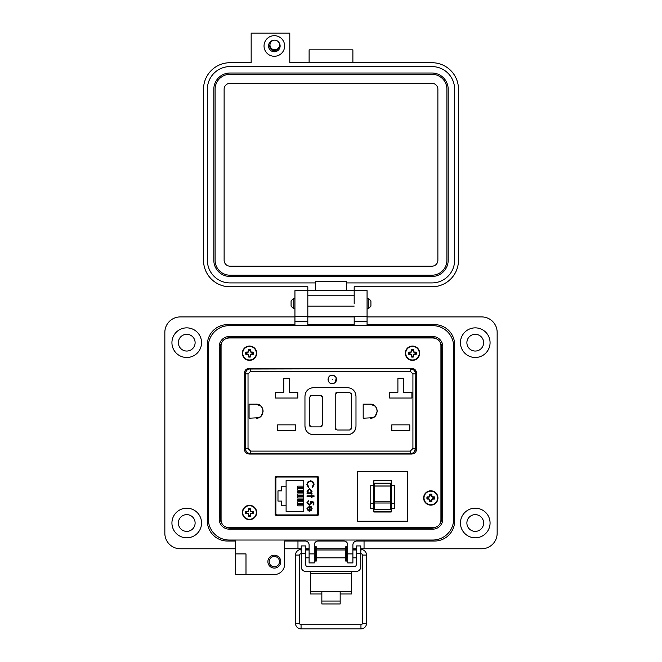 <?xml version="1.0" encoding="UTF-8"?>
<svg xmlns="http://www.w3.org/2000/svg" width="662" height="662" viewBox="0 0 662 662"><rect width="100%" height="100%" fill="white"/><g stroke="black" fill="none" stroke-linecap="round" stroke-linejoin="round"><path stroke-width="0.99" d="M432.749 337.968L229.251 337.968C224.277 338.398 221.555 340.88 221.075 345.407L221.075 520.274C221.555 524.801 224.277 527.283 229.251 527.722L432.749 527.722C437.723 527.283 440.445 524.801 440.925 520.274L440.925 345.407C440.445 340.88 437.723 338.398 432.749 337.968L229.251 337.968L432.749 337.968M411.607 454.049C414.594 453.776 416.233 452.237 416.514 449.415L416.514 372.954C416.233 370.141 414.594 368.602 411.607 368.329L249.342 368.329C246.355 368.602 244.717 370.141 244.435 372.954L244.435 449.415C244.717 452.237 246.355 453.776 249.342 454.049L411.607 454.049C414.594 453.776 416.233 452.237 416.514 449.415C416.233 452.237 414.594 453.776 411.607 454.049M275.309 515.119L318.207 515.119M275.169 485.676L275.888 485.676L275.88 476.839L318.207 476.839L275.309 476.839M248.747 514.515L248.382 514.581A11.113 0.968 90 0 0 248.424 516.244L249.5 516.401A3.898 3.898 0 0 0 250.584 516.244A11.113 0.968 -90 0 0 250.625 514.581L250.575 513.695L251.428 513.273L253.248 513.58A3.898 3.898 0 0 0 253.248 511.412A11.113 0.968 180 0 0 251.593 511.378L250.699 511.42L250.277 510.576L250.584 508.755A3.898 3.898 0 0 0 248.424 508.755A11.113 0.968 90 0 0 248.382 510.41L248.308 511.42L246.703 511.743A2.896 2.896 0 0 0 246.703 513.257L248.308 513.571L248.747 515.293A2.896 2.896 0 0 0 250.261 515.293L250.584 516.244M221.075 345.407L221.075 520.274L221.075 345.407M229.251 527.722L432.749 527.722L229.251 527.722M440.925 520.274L440.925 345.407L440.925 520.274M244.435 449.415C244.717 452.237 246.355 453.776 249.342 454.049C246.355 453.776 244.717 452.237 244.435 449.415M249.342 368.329C246.355 368.602 244.717 370.141 244.435 372.954C244.717 370.141 246.355 368.602 249.342 368.329M416.514 372.954C416.233 370.141 414.594 368.602 411.607 368.329C414.594 368.602 416.233 370.141 416.514 372.954M275.169 477.327L275.169 514.622L276.22 515.607L317.297 515.607L318.348 514.622L318.348 477.327L317.297 476.35L276.22 476.35L275.169 477.327M275.169 506.281L275.888 506.281L275.88 515.119M250.277 355.99L250.608 356.942A11.113 0.968 -90 0 0 250.65 355.279L250.6 354.393L251.452 353.963L253.273 354.278A3.898 3.898 0 0 0 253.273 352.11A11.113 0.968 180 0 0 251.61 352.068L250.724 352.118L250.302 351.265L250.608 349.445A3.898 3.898 0 0 0 248.44 349.445A11.113 0.968 90 0 0 248.399 351.108L248.324 352.118L246.727 352.441A2.896 2.896 0 0 0 246.727 353.947L248.449 354.393L248.771 355.99A2.896 2.896 0 0 0 250.277 355.99L250.277 355.204M248.771 355.204L248.399 355.279A11.113 0.968 90 0 0 248.44 356.942A3.898 3.898 0 0 0 250.608 356.942M252.321 353.947A2.896 2.896 0 0 0 252.321 352.441L253.273 352.11M249.524 346.027A7.166 7.166 0 0 0 242.358 353.194A7.166 7.166 0 0 1 249.524 346.027A7.166 7.166 0 0 1 256.69 353.194A7.166 7.166 0 0 0 249.524 346.027A7.166 7.166 0 0 0 242.358 353.194A7.166 7.166 0 0 0 249.524 360.36A7.166 7.166 0 0 0 256.69 353.194A7.166 7.166 0 0 0 249.524 346.027A7.166 7.166 0 0 0 242.358 353.194A7.166 7.166 0 0 0 249.524 360.36M249.524 359.996A6.802 6.802 0 0 0 256.326 353.194A6.802 6.802 0 0 0 249.524 346.392A6.802 6.802 0 0 0 242.731 353.194A6.802 6.802 0 0 0 249.524 359.996M248.449 354.393L248.167 354.675A11.08 0.968 67.5 0 0 248.382 355.196M247.596 353.963L247.53 354.336A11.08 0.968 22.5 0 0 248.043 354.551M247.514 352.441L247.439 352.068A11.113 0.968 180 0 0 245.776 352.11A3.898 3.898 0 0 0 245.776 354.278A11.113 0.968 0 0 0 247.439 354.319M248.324 352.118L248.043 351.836A11.08 0.968 157.5 0 0 247.53 352.052M248.755 351.265L248.382 351.191A11.08 0.968 112.5 0 0 248.167 351.712M250.277 351.183L250.65 351.108A11.113 0.968 -90 0 0 250.608 349.445M250.6 351.994L250.881 351.712A11.08 0.968 -112.5 0 0 250.666 351.191M251.452 352.424L251.527 352.052A11.08 0.968 -157.5 0 0 251.006 351.836M251.535 353.947L251.61 354.319A11.113 0.968 0 0 0 253.273 354.278M250.724 354.269L251.006 354.551A11.08 0.968 -22.5 0 0 251.527 354.336M250.302 355.122L250.666 355.196A11.08 0.968 -67.5 0 0 250.881 354.675M250.277 350.397A2.896 2.896 0 0 0 248.771 350.397L248.44 349.445M252.321 352.441L251.535 352.441M248.771 350.397L248.771 351.183M248.771 355.99L248.44 356.942M246.727 353.947L245.776 354.278M246.727 352.441L245.776 352.11M413.253 355.999L413.584 356.95A11.113 0.968 -90 0 0 413.626 355.287L413.576 354.402L414.429 353.971L416.249 354.286A3.898 3.898 0 0 0 416.249 352.118A11.113 0.968 180 0 0 414.586 352.076L413.7 352.126L413.278 351.274L413.584 349.453A3.898 3.898 0 0 0 411.416 349.453A11.113 0.968 90 0 0 411.375 351.117L411.301 352.126L409.704 352.441A2.896 2.896 0 0 0 409.704 353.955L411.301 354.278L411.747 355.999A2.896 2.896 0 0 0 413.253 355.999L413.253 355.213M411.747 355.213L411.375 355.287A11.113 0.968 90 0 0 411.416 356.95A3.898 3.898 0 0 0 413.584 356.95M415.297 353.955A2.896 2.896 0 0 0 415.297 352.441L416.249 352.118M412.5 346.036A7.166 7.166 0 0 0 405.334 353.202A7.166 7.166 0 0 1 412.5 346.036A7.166 7.166 0 0 1 419.667 353.202A7.166 7.166 0 0 0 412.5 346.036A7.166 7.166 0 0 0 405.334 353.202A7.166 7.166 0 0 0 412.5 360.368A7.166 7.166 0 0 0 419.667 353.202A7.166 7.166 0 0 0 412.5 346.036A7.166 7.166 0 0 0 405.334 353.202A7.166 7.166 0 0 0 412.5 360.368M412.5 359.996A6.802 6.802 0 0 0 419.303 353.202A6.802 6.802 0 0 0 412.5 346.4A6.802 6.802 0 0 0 405.707 353.202A6.802 6.802 0 0 0 412.5 359.996M411.425 354.402L411.143 354.683A11.08 0.968 67.5 0 0 411.359 355.196M410.572 353.971L410.506 354.344A11.08 0.968 22.5 0 0 411.019 354.559M410.49 352.441L410.415 352.076A11.113 0.968 180 0 0 408.752 352.118A3.898 3.898 0 0 0 408.752 354.286A11.113 0.968 0 0 0 410.415 354.327M411.301 352.126L411.019 351.836A11.08 0.968 157.5 0 0 410.506 352.06M411.731 351.274L411.359 351.199A11.08 0.968 112.5 0 0 411.143 351.721M413.253 351.191L413.626 351.117A11.113 0.968 -90 0 0 413.584 349.453M413.576 352.002L413.858 351.721A11.08 0.968 -112.5 0 0 413.642 351.199M414.429 352.424L414.503 352.06A11.08 0.968 -157.5 0 0 413.982 351.836M414.511 353.955L414.586 354.327A11.113 0.968 0 0 0 416.249 354.286M413.7 354.278L413.982 354.559A11.08 0.968 -22.5 0 0 414.503 354.344M413.278 355.13L413.642 355.196A11.08 0.968 -67.5 0 0 413.858 354.683M413.253 350.405A2.896 2.896 0 0 0 411.747 350.405L411.416 349.453M415.297 352.441L414.511 352.441M411.747 350.405L411.747 351.191M411.747 355.999L411.416 356.95M409.704 353.955L408.752 354.286M409.704 352.441L408.752 352.118M431.55 500.77L431.872 501.713A11.113 0.968 -90 0 0 431.914 500.058L431.864 499.165L432.716 498.743L434.537 499.057A3.898 3.898 0 0 0 434.537 496.889A11.113 0.968 180 0 0 432.874 496.848L431.988 496.897L431.566 496.045L431.872 494.224A3.898 3.898 0 0 0 429.704 494.224A11.113 0.968 90 0 0 429.671 495.888L429.597 496.897L427.991 497.212A2.896 2.896 0 0 0 427.991 498.726L429.721 499.165L430.035 500.77A2.896 2.896 0 0 0 431.55 500.77L431.55 499.984M430.035 499.984L429.671 500.058A11.113 0.968 90 0 0 429.704 501.713A3.898 3.898 0 0 0 431.872 501.713M433.585 498.726A2.896 2.896 0 0 0 433.585 497.212L434.537 496.889M437.954 497.973A7.166 7.166 0 0 0 430.788 490.807A7.166 7.166 0 0 0 423.63 497.973A7.166 7.166 0 0 0 430.788 505.139A7.166 7.166 0 0 0 437.954 497.973M430.788 504.767A6.802 6.802 0 0 0 437.59 497.973A6.802 6.802 0 0 0 430.788 491.171A6.802 6.802 0 0 0 423.994 497.973A6.802 6.802 0 0 0 430.788 504.767M429.721 499.165L429.431 499.454A11.08 0.968 67.5 0 0 429.646 499.967M428.868 498.743L428.794 499.115A11.08 0.968 22.5 0 0 429.307 499.33M428.777 497.212L428.703 496.848A11.113 0.968 180 0 0 427.048 496.889A3.898 3.898 0 0 0 427.048 499.057A11.113 0.968 0 0 0 428.703 499.09M429.597 496.897L429.307 496.608A11.08 0.968 157.5 0 0 428.794 496.831M429.307 496.608L429.721 496.773M430.019 496.045L429.646 495.97A11.08 0.968 112.5 0 0 429.431 496.483M431.55 495.954L431.914 495.888A11.113 0.968 -90 0 0 431.872 494.224M431.864 496.773L432.154 496.483A11.08 0.968 -112.5 0 0 431.93 495.97M432.154 496.483L431.988 496.897M432.716 497.195L432.791 496.831A11.08 0.968 -157.5 0 0 432.278 496.608M432.807 498.726L432.874 499.09A11.113 0.968 0 0 0 434.537 499.057M431.988 499.049L432.278 499.33A11.08 0.968 -22.5 0 0 432.791 499.115M432.278 499.33L431.864 499.165M431.566 499.893L431.93 499.967A11.08 0.968 -67.5 0 0 432.154 499.454M431.55 495.176A2.896 2.896 0 0 0 430.035 495.176L429.704 494.224M433.585 497.212L432.807 497.212M430.035 495.176L430.035 495.954M430.035 500.77L429.704 501.713M427.991 498.726L427.048 499.057M427.991 497.212L427.048 496.889M252.296 513.257A2.896 2.896 0 0 0 252.296 511.743L253.248 511.412M249.5 505.329A7.166 7.166 0 0 0 242.342 512.496A7.166 7.166 0 0 1 249.5 505.329A7.166 7.166 0 0 1 256.666 512.496A7.166 7.166 0 0 0 249.5 505.329A7.166 7.166 0 0 0 242.342 512.496A7.166 7.166 0 0 0 249.5 519.662A7.166 7.166 0 0 0 256.666 512.496A7.166 7.166 0 0 0 249.5 505.329A7.166 7.166 0 0 0 242.342 512.496A7.166 7.166 0 0 0 249.5 519.662M249.5 519.298A6.802 6.802 0 0 0 256.302 512.496A6.802 6.802 0 0 0 249.5 505.702A6.802 6.802 0 0 0 242.706 512.496A6.802 6.802 0 0 0 249.5 519.298M248.747 515.293L248.424 516.244A3.898 3.898 0 0 0 249.5 516.401M248.432 513.695L248.142 513.985A11.08 0.968 67.5 0 0 248.366 514.498M248.142 513.985L248.308 513.571M247.58 513.273L247.505 513.638A11.08 0.968 22.5 0 0 248.018 513.861M247.489 511.743L247.414 511.378A11.113 0.968 180 0 0 245.759 511.412A3.898 3.898 0 0 0 245.759 513.58A11.113 0.968 0 0 0 247.414 513.621M248.308 511.42L248.018 511.138A11.08 0.968 157.5 0 0 247.505 511.354M248.018 511.138L248.432 511.304M248.73 510.576L248.366 510.501A11.08 0.968 112.5 0 0 248.142 511.014M250.261 510.485L250.625 510.41A11.113 0.968 -90 0 0 250.584 508.755M250.575 511.304L250.865 511.014A11.08 0.968 -112.5 0 0 250.641 510.501M251.428 511.726L251.502 511.354A11.08 0.968 -157.5 0 0 250.989 511.138M251.519 513.257L251.593 513.621A11.113 0.968 0 0 0 253.248 513.58M250.699 513.571L250.989 513.861A11.08 0.968 -22.5 0 0 251.502 513.638M250.989 513.861L250.575 513.695M250.277 514.424L250.641 514.498A11.08 0.968 -67.5 0 0 250.865 513.985M250.261 509.699A2.896 2.896 0 0 0 248.747 509.699L248.424 508.755M252.296 511.743L251.519 511.743M248.747 509.699L248.747 510.485M250.261 515.293L250.261 514.515M246.703 513.257L245.759 513.58M246.703 511.743L245.759 511.412M317.628 513.621L317.628 478.328A1.291 1.291 0 0 0 316.337 477.045L277.179 477.045A1.291 1.291 0 0 0 275.888 478.328L275.888 513.621A1.291 1.291 0 0 0 277.179 514.912L316.337 514.912A1.291 1.291 0 0 0 317.628 513.621L317.628 508.987L318.348 508.987M311.14 510.642L309.411 511.18L309.411 506.728L307.573 508.54L308.624 510.377L308.335 510.923L306.961 508.623L309.526 506.116L311.19 506.687L312.116 508.631L311.14 510.642L309.411 511.18M311.421 495.805L311.421 494.928L312.034 494.928L312.034 495.805L314.036 495.805L314.036 496.417L312.034 496.417L312.034 497.286L311.421 497.286L311.421 496.417L307.052 496.417L307.052 495.805L311.421 495.805M306.878 484.534L308.07 481.729L310.495 480.86C312.704 481.075 313.887 482.3 314.036 484.526L312.613 487.505L312.207 486.967L313.341 484.493C313.217 482.664 312.249 481.655 310.453 481.473C308.633 481.663 307.673 482.681 307.573 484.534L308.707 486.967L308.302 487.505L306.878 484.534M286.1 511.354L286.1 505.793L281.582 505.793L281.582 501.084L277.982 501.084L277.982 490.873L281.582 490.873L281.582 486.165L286.1 486.165L286.1 480.604L303.767 480.604L303.767 511.354L286.1 511.354M309.551 488.548L312.116 491.163L311.107 493.182L312.034 493.182L312.034 493.794L307.052 493.794L307.052 493.182L307.913 493.182L306.961 491.146L309.551 488.548L306.961 491.146M309.303 504.543L310.809 502.897L310.461 501.399L313.862 502.094L313.862 504.891L313.167 504.891L313.167 502.574L311.372 502.201L311.504 503.012L309.278 505.156L306.878 502.772L308.798 500.695L307.573 502.814L309.303 504.543L307.573 502.814M317.628 478.328L317.628 482.97L318.348 482.97M309.526 506.116L311.19 506.687M309.411 506.728L307.573 508.54M308.707 486.967L307.573 484.534C307.673 482.681 308.633 481.663 310.453 481.473M312.207 486.967L313.341 484.493M310.495 480.86C312.704 481.075 313.887 482.3 314.036 484.526M311.107 493.182L312.116 491.163M310.461 501.399L310.809 502.897M309.278 505.156L306.878 502.772M316.337 477.045L307.06 476.839M286.456 476.839L277.179 477.045M311.504 508.664L311.041 507.382L311.504 508.664L310.023 510.567L311.504 508.664M286.1 486.165L286.1 505.793M303.767 505.859L297.693 505.859L297.693 504.419L303.767 504.419M303.767 500.621L297.693 500.621L297.693 499.181L303.767 499.181M303.767 487.538L297.693 487.538L297.693 486.098L303.767 486.098M303.767 492.768L297.693 492.768L297.693 491.328L303.767 491.328M303.767 495.391L297.693 495.391L297.693 493.943L303.767 493.943M303.767 490.153L297.693 490.153L297.693 488.713L303.767 488.713M303.767 498.006L297.693 498.006L297.693 496.566L303.767 496.566M303.767 503.244L297.693 503.244L297.693 501.796L303.767 501.796M275.169 504.386L275.888 504.403L275.888 513.621M275.888 478.328L275.888 487.546L275.169 487.571M309.526 493.182L307.573 491.171L309.543 489.16L311.504 491.171L309.526 493.182L307.573 491.171M310.023 510.567L310.023 506.794L311.041 507.382M390.39 502.16L390.39 503.004L374.675 503.004L374.675 501.233L390.39 501.233L390.39 502.16M373.865 480.662L373.865 512.016L391.201 512.016L391.201 480.662L373.865 480.662M391.201 503.203L394.287 503.203L394.287 508.524L391.201 508.524M373.865 485.569L370.77 485.569L370.77 508.524L373.865 508.524M407.387 521.217L357.67 521.217L357.67 471.501L407.387 471.501L407.387 521.217M374.675 483.177L374.675 486.057L390.39 486.057L390.39 483.177L374.675 483.177L390.39 483.177M390.39 486.057L390.39 501.233M374.675 503.004L374.675 509.293L390.39 509.293L390.39 503.004M374.675 486.057L374.675 501.233M391.201 511.403L373.865 511.403M394.287 503.203L394.287 485.569L391.201 485.569M370.77 503.203L373.865 503.203M328.311 377.903L328.021 379.45C328.294 382.015 329.709 383.439 332.274 383.703C326.788 383.943 326.788 374.957 332.274 375.197L330.71 375.503M330.636 375.528L329.271 376.446M329.213 376.504L328.319 377.886M221.075 401.544A6.546 6.546 0 0 0 220.231 401.801M335.245 376.405L332.274 375.197C334.84 375.47 336.263 376.885 336.528 379.45C336.263 382.024 334.848 383.439 332.274 383.703L333.847 383.406M335.278 376.446L336.197 377.812M336.222 377.878L335.32 382.421M335.278 382.462L333.913 383.381M415.537 386.815L416.514 386.815M245.784 450.408L245.412 435.563L244.435 435.563M249.698 454.049L247.53 453.718M247.53 368.66L249.698 368.329M415.513 371.299L415.513 370.406M277.668 430.623L277.668 424.863L295.666 424.863L295.666 430.623L277.668 430.623M258.718 417.722L249.078 418.219L249.078 404.151L256.111 404.151L261.043 406.178M261.085 406.211L262.607 408.487M262.64 408.578L263.145 411.127M263.145 411.185L261.118 416.125M261.085 416.166L258.809 417.681M256.111 404.151C265.181 403.754 265.181 418.616 256.111 418.219M275.541 398.036L275.541 392.276L283.791 392.276L283.791 378.275L289.551 378.275L289.551 392.276L297.792 392.276L297.792 398.036L275.541 398.036M372.83 417.722L363.19 418.219L363.19 404.151L370.224 404.151L375.164 406.178M375.197 406.211L376.719 408.487M376.761 408.578L377.257 411.127M377.257 411.185L375.238 416.125M375.197 416.166L372.921 417.681M370.224 404.151C379.293 403.754 379.301 418.616 370.224 418.219M391.788 430.623L391.788 424.863L409.778 424.863L409.778 430.623L391.788 430.623M389.661 398.036L389.661 392.276L397.903 392.276L397.903 378.275L403.663 378.275L403.663 392.276L411.905 392.276L411.905 398.036L389.661 398.036M415.537 435.397L416.514 435.397M415.165 371.961L415.537 448.488L414.056 452.129M414.007 452.187L412.318 453.313M412.227 453.354L248.738 453.354M248.722 453.354L247 452.237M246.943 452.187L245.817 450.499M244.435 386.98L245.412 386.98L245.776 371.986M245.784 371.961L246.893 370.24M246.943 370.19L248.631 369.065M248.722 369.024L410.299 368.66L413.949 370.141M414.007 370.19L415.132 371.878M355.99 426.237C355.461 431.376 352.623 434.214 347.484 434.744L313.465 434.744C308.327 434.214 305.488 431.376 304.959 426.237L304.959 396.141C305.488 391.002 308.327 388.164 313.465 387.634L347.484 387.634C352.623 388.164 355.461 391.002 355.99 396.141L355.99 426.237M245.412 435.563L245.412 386.98M250.65 451.103L250.65 453.718A5.238 5.238 0 0 1 245.412 448.488L245.412 373.889A5.238 5.238 0 0 1 250.65 368.66L250.65 371.274L410.299 371.274L412.923 373.889L412.923 448.488L410.299 451.103L250.65 451.103L248.027 448.488L248.027 373.889L250.65 371.274M347.484 434.744L350.62 434.148M351.539 433.718L353.5 432.253M354.964 430.292L355.395 429.365M355.99 396.141L355.395 393.005M354.964 392.086L353.5 390.125M351.539 388.66L350.62 388.23M313.465 387.634L310.329 388.23M309.411 388.66L307.449 390.125M305.985 392.086L305.554 393.005M304.959 426.237L305.554 429.365M305.985 430.292L307.449 432.253M309.411 433.718L310.329 434.148M412.923 448.488L415.537 448.488A5.238 5.238 0 0 1 410.299 453.718L410.299 451.103M410.299 371.274L410.299 368.66A5.238 5.238 0 0 1 415.537 373.889L412.923 373.889M335.791 392.955L336.246 392.616M336.462 392.516L337.181 392.376L335.22 394.337L335.22 428.041L337.181 430.002L349.61 430.002L351.58 428.041L351.58 394.337L349.61 392.376L337.181 392.376M351.001 392.955L351.34 393.402M351.439 393.617L351.58 394.337M351.001 429.423L350.546 429.762M350.339 429.861L349.61 430.002M335.791 429.423L335.452 428.976M335.353 428.761L335.22 428.041M322.32 396.728L322.46 397.448L320.499 395.487L321.434 395.719M321.881 396.058L322.22 396.513M321.881 426.32L321.434 426.659M321.219 426.75L320.499 426.891L322.46 424.93L322.46 397.448M309.948 426.32L309.609 425.865M309.51 425.649L309.369 424.93L311.339 426.891L320.499 426.891M309.948 396.058L310.404 395.719M310.61 395.619L311.339 395.487L309.369 397.448L309.369 424.93M320.499 395.487L311.339 395.487M425.194 528.152A2.574 2.574 0 0 1 424.648 527.722M432.311 527.722A12.884 12.884 0 0 1 430.888 528.152M432.799 337.612A12.884 12.884 0 0 1 433.651 338.009M424.259 337.968A2.574 2.574 0 0 1 424.557 337.529M440.925 428.331L440.925 420.941M440.925 401.437L440.925 394.047M220.231 435.662L221.075 435.662M220.231 439.527L221.075 439.527M221.075 382.851L220.231 382.851M221.075 386.716L220.231 386.716M236.061 337.529A2.574 2.574 0 0 1 236.359 337.968M220.372 346.143A12.884 12.884 0 0 1 221.282 343.735M221.075 487.174L220.231 486.33M220.231 490.873L221.075 490.029M229.54 528.111A12.884 12.884 0 0 1 228.125 527.647M221.125 521.068A12.884 12.884 0 0 1 220.256 518.528M235.97 527.722A2.574 2.574 0 0 1 235.432 528.152M220.231 428.86L221.075 429.704L220.231 428.86M221.075 392.674L220.231 393.518L221.075 392.674M220.231 420.577A6.546 6.546 0 0 0 221.075 420.833M269.177 561.641A5.155 5.155 0 0 0 274.325 566.796A5.155 5.155 0 0 0 279.48 561.641A5.155 5.155 0 0 0 274.325 556.494A5.155 5.155 0 0 0 269.177 561.641M267.887 561.641A6.438 6.438 0 0 0 274.325 568.087A6.438 6.438 0 0 0 280.771 561.641A6.438 6.438 0 0 0 274.325 555.203A6.438 6.438 0 0 0 267.887 561.641M245.991 564.223L245.991 574.525L235.689 574.525L235.689 553.912L245.991 553.912L245.991 564.223M201.554 342.676A14.812 14.812 0 0 1 186.742 357.488A14.812 14.812 0 0 1 171.93 342.676A14.812 14.812 0 0 1 186.742 327.864A14.812 14.812 0 0 1 201.554 342.676M201.554 523.005A14.812 14.812 0 0 1 186.742 537.817A14.812 14.812 0 0 1 171.93 523.005A14.812 14.812 0 0 1 186.742 508.193A14.812 14.812 0 0 1 201.554 523.005M245.991 574.525L274.325 574.525A10.302 10.302 0 0 0 284.627 564.223L284.627 541.036L305.24 541.036A3.864 3.864 0 0 1 309.104 544.9L309.104 562.932L314.26 562.932L314.26 544.9A3.864 3.864 0 0 1 318.116 541.036L343.884 541.036A3.864 3.864 0 0 1 347.74 544.9L347.74 562.932L352.896 562.932L352.896 544.9A3.864 3.864 0 0 1 356.76 541.036L434.562 541.036A20.092 20.092 0 0 0 454.653 520.944L454.653 344.737A20.092 20.092 0 0 0 434.562 324.645L367.062 324.645L367.062 290.643L354.187 290.643L354.178 286.787L431.955 286.787A26.53 26.53 0 0 0 458.485 260.257L458.485 89.246A26.53 26.53 0 0 0 431.955 62.716L289.791 62.716L289.791 33.1L251.163 33.1L251.163 62.716L230.045 62.716A26.53 26.53 0 0 0 203.515 89.246L203.515 260.257A26.53 26.53 0 0 0 230.045 286.787L307.822 286.787L307.813 316.403L294.938 316.403L294.938 324.645L227.438 324.645A20.092 20.092 0 0 0 207.347 344.737L207.347 520.944A20.092 20.092 0 0 0 227.438 541.036L235.689 541.036L235.689 553.912L245.991 553.912M294.938 303.527L294.938 316.403L307.813 316.403L307.813 324.645L354.187 324.645L354.187 316.403L307.822 316.403L307.822 290.643L294.938 290.643L294.938 303.527M354.187 303.527L354.178 290.643L354.187 303.527M367.062 316.403L354.187 316.403L367.062 316.403M490.07 342.676A14.812 14.812 0 0 1 475.258 357.488A14.812 14.812 0 0 1 460.446 342.676A14.812 14.812 0 0 1 475.258 327.864A14.812 14.812 0 0 1 490.07 342.676M490.07 523.005A14.812 14.812 0 0 1 475.258 537.817A14.812 14.812 0 0 1 460.446 523.005A14.812 14.812 0 0 1 475.258 508.193A14.812 14.812 0 0 1 490.07 523.005M178.368 342.676A8.374 8.374 0 0 0 186.742 351.05A8.374 8.374 0 0 0 195.116 342.676A8.374 8.374 0 0 0 186.742 334.31A8.374 8.374 0 0 0 178.368 342.676M466.884 342.676A8.374 8.374 0 0 0 475.258 351.05A8.374 8.374 0 0 0 483.632 342.676A8.374 8.374 0 0 0 475.258 334.31A8.374 8.374 0 0 0 466.884 342.676M466.884 523.005A8.374 8.374 0 0 0 475.258 531.379A8.374 8.374 0 0 0 483.632 523.005A8.374 8.374 0 0 0 475.258 514.631A8.374 8.374 0 0 0 466.884 523.005M178.368 523.005A8.374 8.374 0 0 0 186.742 531.379A8.374 8.374 0 0 0 195.116 523.005A8.374 8.374 0 0 0 186.742 514.631A8.374 8.374 0 0 0 178.368 523.005M284.627 548.765L297.966 548.765L297.966 541.036L305.24 541.036M356.76 541.036L364.05 541.036L364.05 548.765L481.696 548.765A15.458 15.458 0 0 0 497.154 533.307L497.154 332.374A15.458 15.458 0 0 0 481.696 316.916L367.062 316.916M294.938 316.916L180.304 316.916A15.458 15.458 0 0 0 164.846 332.374L164.846 533.307A15.458 15.458 0 0 0 180.304 548.765L235.689 548.765M354.187 316.916L307.813 316.916M297.966 548.765L301.235 548.765M305.811 548.765L309.104 548.765M314.26 548.765L315.666 548.765M316.237 548.765L345.771 548.765M346.35 548.765L347.74 548.765M352.896 548.765L356.197 548.765M360.773 548.765L364.05 548.765M367.062 290.643L294.938 290.643M221.77 523.27A10.302 10.302 0 0 1 220.231 517.849L220.231 347.831A10.302 10.302 0 0 1 221.77 342.411M225.949 338.605A10.302 10.302 0 0 1 230.533 337.529L431.467 337.529A10.302 10.302 0 0 1 436.051 338.605M440.23 342.411A10.302 10.302 0 0 1 441.769 347.831L441.769 517.849A10.302 10.302 0 0 1 440.23 523.27M436.051 527.076A10.302 10.302 0 0 1 431.467 528.152L230.533 528.152A10.302 10.302 0 0 1 225.949 527.076M238.262 337.968L238.262 337.529M238.262 528.152L238.262 527.722M358.821 528.152L358.821 527.722M374.278 528.152L374.278 527.722M423.738 528.152L423.738 527.722M441.769 504.974L440.925 504.974M287.722 528.152L287.722 527.722M303.179 528.152L303.179 527.722M311.421 528.152L311.421 527.722M326.879 528.152L326.879 527.722M335.121 528.152L335.121 527.722M350.579 528.152L350.579 527.722M441.769 360.716L440.925 360.716M423.738 337.529L423.738 337.968M326.879 337.529L326.879 337.968M311.421 337.529L311.421 337.968M303.179 337.529L303.179 337.968M287.722 337.529L287.722 337.968M374.278 337.529L374.278 337.968M358.821 337.529L358.821 337.968M350.579 337.529L350.579 337.968M335.121 337.529L335.121 337.968M310.395 571.471L310.395 591.414L321.848 591.414L321.848 601.046L340.169 601.046L340.169 591.414L351.613 591.414L351.613 593.988L340.169 593.988M360.773 553.655L356.197 553.655L356.197 545.935L360.773 545.935L356.197 545.935L360.773 545.935L360.773 566.887A4.584 4.584 0 0 1 356.197 571.471L305.811 571.471A4.584 4.584 0 0 1 301.235 566.887L301.235 545.935L305.811 545.935L301.235 545.935L305.811 545.935L305.811 553.655L301.235 553.655M356.197 553.655L356.197 565.009A1.307 1.307 0 0 1 354.89 566.316L307.127 566.316A1.307 1.307 0 0 1 305.811 565.009L305.811 553.655M310.395 573.4L351.613 573.4L351.613 571.471M310.395 591.414L310.395 593.988L321.848 593.988M351.613 573.4L351.613 591.414M321.848 601.046L321.848 603.959L340.169 603.959L340.169 601.046M301.235 556.874L301.235 550.958M314.26 557.843L315.294 557.843L315.294 549.99L314.26 549.99M345.407 553.912L345.407 549.99L316.602 549.99L316.602 557.843L345.407 557.843L345.407 553.912M347.74 557.843L346.714 557.843L346.714 549.99L347.74 549.99M360.773 556.874L360.773 550.958M316.237 561.095L316.237 546.738L315.666 546.738L315.666 561.095L316.237 561.095M346.35 561.095L346.35 546.738L345.771 546.738L345.771 561.095L346.35 561.095M291.081 303.527L291.081 300.862L293.746 298.198L293.746 308.848L291.081 306.183L291.081 303.527M368.254 298.198L370.919 300.862L370.919 306.183L368.254 308.848L368.254 298.198L367.062 298.198M219.23 346.54L219.23 519.14A10.021 10.021 0 0 0 229.242 529.153L432.758 529.153A10.021 10.021 0 0 0 442.77 519.14L442.77 346.54A10.021 10.021 0 0 0 432.758 336.528L229.242 336.528A10.021 10.021 0 0 0 219.23 346.54M208.348 346.54L208.348 519.14A20.894 20.894 0 0 0 229.242 540.035L432.758 540.035A20.894 20.894 0 0 0 453.652 519.14L453.652 346.54A20.894 20.894 0 0 0 432.758 325.646L229.242 325.646A20.894 20.894 0 0 0 208.348 346.54M361.113 553.697A1.39 1.39 0 0 1 362.346 555.079L366.525 555.079A5.569 5.569 0 0 0 360.955 549.51L360.955 551.132M360.955 628.9A5.569 5.569 0 0 0 366.525 623.331L362.346 623.331A1.39 1.39 0 0 1 360.955 624.721L360.955 628.9L301.061 628.9A5.569 5.569 0 0 1 295.492 623.331L295.492 555.079A5.569 5.569 0 0 1 301.061 549.51L301.235 549.51M295.492 623.331L299.671 623.331A1.39 1.39 0 0 0 301.061 624.721L301.061 628.9M300.896 553.697A1.39 1.39 0 0 0 299.671 555.079L295.492 555.079M353.334 549.99L353.293 549.51L356.197 549.51M308.682 549.99L309.104 549.576M274.341 35.674A10.302 10.302 0 0 1 284.643 45.976A10.302 10.302 0 0 1 274.341 56.278A10.302 10.302 0 0 1 264.039 45.976A10.302 10.302 0 0 1 274.341 35.674M274.374 40.183A5.793 5.793 0 0 0 268.549 45.976A5.793 5.793 0 0 0 279.654 48.276A5.793 5.793 0 0 0 278.561 42.012M270.005 44.337A4.634 4.634 0 0 0 274.341 50.61A4.634 4.634 0 0 0 278.495 48.036M315.551 290.643L315.551 282.922L230.045 282.922A22.665 22.665 0 0 1 207.38 260.257L207.38 89.246A22.665 22.665 0 0 1 230.045 66.581L431.955 66.581A22.665 22.665 0 0 1 454.62 89.246L454.62 260.257A22.665 22.665 0 0 1 431.955 282.922L346.449 282.922L346.449 290.643M315.551 282.922L315.551 281.631L346.449 281.631L346.449 282.922M309.113 62.716L309.113 49.84L352.887 49.84L352.887 62.716M354.178 316.403L307.822 316.403M213.818 89.246A16.227 16.227 0 0 1 230.045 73.019L431.955 73.019A16.227 16.227 0 0 1 448.182 89.246L448.182 260.257A16.227 16.227 0 0 1 431.955 276.484L230.045 276.484A16.227 16.227 0 0 1 213.818 260.257L213.818 89.246M215.1 260.257L215.1 89.246A14.936 14.936 0 0 1 230.045 74.309L431.955 74.309A14.936 14.936 0 0 1 446.9 89.246L446.9 260.257A14.936 14.936 0 0 1 431.955 275.193L230.045 275.193A14.936 14.936 0 0 1 215.1 260.257M224.12 260.257L224.12 89.246A5.925 5.925 0 0 1 230.045 83.321L431.955 83.321A5.925 5.925 0 0 1 437.88 89.246L437.88 260.257A5.925 5.925 0 0 1 431.955 266.182L230.045 266.182A5.925 5.925 0 0 1 224.12 260.257M274.771 40.167A4.816 4.816 0 0 1 279.587 44.983A4.816 4.816 0 0 1 274.771 49.791A4.816 4.816 0 0 1 269.964 44.983A4.816 4.816 0 0 1 274.771 40.167M430.788 490.807A7.166 7.166 0 0 0 423.63 497.973A7.166 7.166 0 0 0 430.788 505.139M374.675 485.974L390.39 485.974M374.675 483.79L390.39 483.79M332.274 379.781L332.274 379.127L332.274 379.781M250.65 453.718A5.238 5.238 0 0 1 245.412 448.488L248.027 448.488M415.537 448.488A5.238 5.238 0 0 1 410.299 453.718M410.299 368.66A5.238 5.238 0 0 1 415.537 373.889M248.027 373.889L245.412 373.889A5.238 5.238 0 0 1 250.65 368.66M309.104 553.912L314.26 553.912M347.74 553.912L352.896 553.912M367.062 321.558L354.187 321.558M307.813 321.558L294.938 321.558M321.848 591.414L340.169 591.414M301.061 551.132L301.061 549.51M354.178 306.101L307.822 306.101M354.178 295.798L307.822 295.798M309.104 549.99L305.811 549.99M356.197 549.99L352.896 549.99M309.104 557.843L305.811 557.843M356.197 557.843L352.896 557.843M294.938 298.198L293.746 298.198M368.254 308.848L367.062 308.848M294.938 308.848L293.746 308.848M366.525 555.079L366.525 623.331M360.955 624.721L301.061 624.721M299.671 623.331L299.671 555.079M305.811 549.51L308.724 549.51M362.346 555.079L362.346 623.331"/></g></svg>
